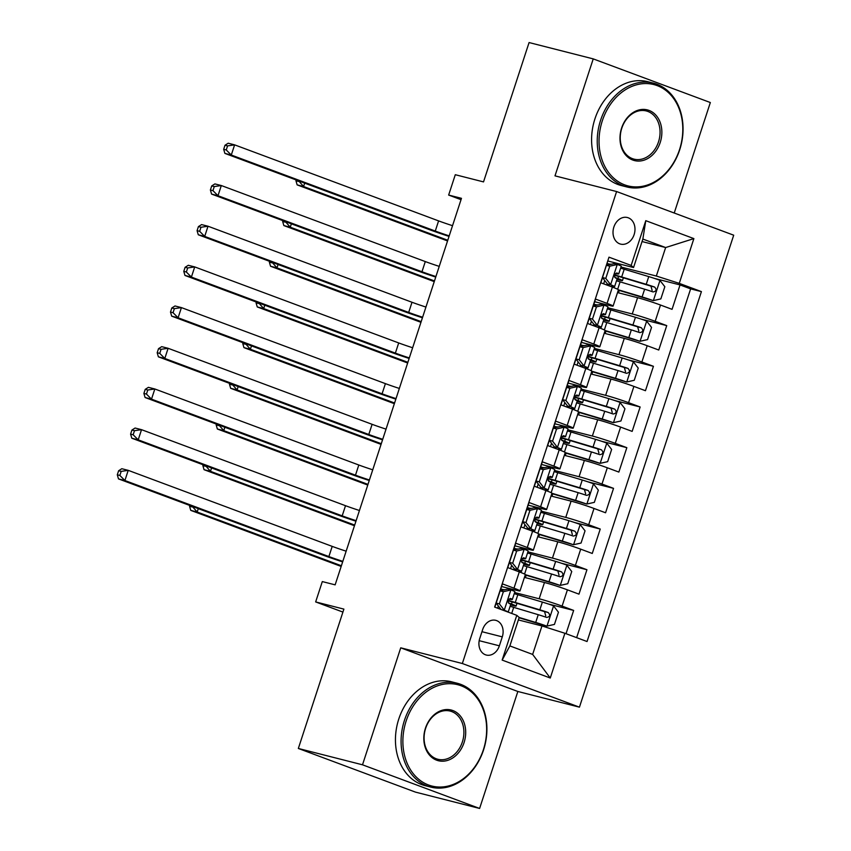<?xml version="1.0" encoding="UTF-8"?>
<svg xmlns="http://www.w3.org/2000/svg" width="851" height="851" viewBox="0 0 851 851"><rect width="100%" height="100%" fill="white"/><g stroke="black" fill="none" stroke-linecap="round" stroke-linejoin="round"><path stroke-width="1.28" d="M613.869 227.047A13.712 10.786 104.3 0 0 620.613 244.109A13.712 10.786 104.3 0 0 634.133 234.589A13.712 10.786 104.3 0 0 627.389 217.526A13.712 10.786 104.3 0 0 613.869 227.047M674.226 213.027L710.34 102.535L593.232 58.889L529.077 42.55L483.528 181.901L455.296 174.71L448.647 195.06L461.04 199.677M579.446 707.16L733.7 235.195L616.603 191.539L462.338 663.514L579.446 707.16L517.844 691.48L400.736 647.824L362.505 764.804L479.613 808.45L517.844 691.48M479.613 808.45L415.448 792.111L298.339 748.465L343.889 609.114L315.657 601.923L342.921 612.082M362.505 764.804L298.339 748.465M608.625 258.31L600.838 282.798L612.39 287.095L607.071 303.371A17.148 0.894 18.1 0 1 613.103 306.083A17.148 0.894 18.1 0 1 609.465 305.477L594.658 301.711M607.071 303.371L595.519 299.073L587.541 323.476L599.093 327.784L593.775 344.059A17.148 0.894 18.1 0 1 599.806 346.772A17.148 0.894 18.1 0 1 596.168 346.166L581.361 342.4M593.775 344.059L582.222 339.751L574.244 364.164L585.796 368.472L580.478 384.748A17.148 0.894 18.1 0 1 586.509 387.46A17.148 0.894 18.1 0 1 582.871 386.854L568.064 383.078M580.478 384.748L568.925 380.44L560.947 404.853L572.5 409.161L567.181 425.436A17.148 0.894 18.1 0 1 573.212 428.149A17.148 0.894 18.1 0 1 569.574 427.542L554.767 423.766M567.181 425.436L555.629 421.128L547.65 445.541L559.203 449.849L553.884 466.125A17.148 0.894 18.1 0 1 559.905 468.837A17.148 0.894 18.1 0 1 556.277 468.231L541.459 464.455M553.884 466.125L542.332 461.816L534.343 486.229L545.895 490.538L540.576 506.813A17.148 0.894 18.1 0 1 546.608 509.526A17.148 0.894 18.1 0 1 542.97 508.909L528.163 505.143M540.576 506.813L529.024 502.505L521.046 526.918L532.598 531.215L527.28 547.491A17.148 0.894 18.1 0 1 533.311 550.203A17.148 0.894 18.1 0 1 529.673 549.597L514.866 545.831M527.28 547.491L515.727 543.193L507.749 567.606L519.301 571.904A17.148 0.894 18.1 0 1 525.333 574.616L520.014 590.892A17.148 0.894 18.1 0 1 516.376 590.286L501.569 586.52M566.032 633.697L573.648 610.422L548.172 603.933M524.429 577.403L544.48 582.51A17.148 0.894 18.1 0 1 567.415 589.839L578.967 594.147L586.945 569.734L561.469 563.245M537.726 536.715L557.788 541.821A17.148 0.894 -161.9 0 1 580.712 549.15L592.264 553.458L600.242 529.045L574.765 522.557M551.023 496.027L571.085 501.133A17.148 0.894 -161.9 0 1 594.009 508.462L605.561 512.77L613.539 488.357L588.073 481.868M564.319 455.338L584.382 460.444A17.148 0.894 -161.9 0 1 607.306 467.773L618.858 472.082L626.836 447.669L601.37 441.19M577.616 414.65L597.679 419.756A17.148 0.894 -161.9 0 1 620.602 427.096L632.155 431.393L640.133 406.98L614.667 400.502M590.913 373.961L610.975 379.067A17.148 0.894 -161.9 0 1 633.899 386.407L645.452 390.705L653.43 366.302L627.964 359.813M604.221 333.273L624.272 338.39A17.148 0.894 -161.9 0 1 647.207 345.719L658.759 350.027L666.737 325.614L641.26 319.125M315.657 601.923L322.306 581.584L335.145 584.85L461.476 198.326L448.647 195.06M499.367 645.813L502.292 636.867A13.286 10.446 104.3 0 0 495.761 620.336A13.286 10.446 104.3 0 0 482.666 629.549L479.741 638.505A13.286 10.446 104.3 0 0 486.272 655.036A13.286 10.446 104.3 0 0 499.367 645.813L479.187 640.675M633.548 267.533L631.155 265.427L608.997 257.172L494.633 607.082L516.78 615.337L519.174 617.443L509.866 645.92L532.652 654.419L541.97 625.942L564.894 633.272L587.052 641.526L701.415 291.616L679.258 283.362L656.334 276.032L665.642 247.545L642.856 239.057L633.548 267.533L607.954 261.023M631.155 265.427L645.781 220.675L693.884 238.61L679.258 283.362M564.894 633.272L550.267 678.024L502.154 660.089L516.78 615.337M593.849 304.19L596.008 304.743M607.688 307.722L632.25 313.976A17.148 0.894 18.1 0 1 655.185 321.306L666.737 325.614M617.518 292.595L637.569 297.701L632.25 313.976M580.552 344.878L582.712 345.432M594.392 348.41L618.954 354.665A17.148 0.894 18.1 0 1 641.877 361.994L653.43 366.302M567.245 385.567L569.404 386.12M581.095 389.088L605.657 395.343A17.148 0.894 18.1 0 1 628.581 402.683L640.133 406.98M553.948 426.255L556.107 426.808M567.798 429.776L592.36 436.031A17.148 0.894 18.1 0 1 615.284 443.371L626.836 447.669M540.651 466.944L542.81 467.486M554.501 470.465L579.063 476.72A17.148 0.894 18.1 0 1 601.987 484.049L613.539 488.357M527.354 507.632L529.513 508.175M541.204 511.153L565.766 517.408A17.148 0.894 18.1 0 1 588.69 524.737L600.242 529.045M514.057 548.31L516.217 548.863M527.907 551.842L552.459 558.096A17.148 0.894 18.1 0 1 575.393 565.426L586.945 569.734M500.76 588.998L502.92 589.552M514.6 592.53L539.162 598.785A17.148 0.894 18.1 0 1 562.096 606.114L573.648 610.422M576.638 637.644L690.629 288.872L680.034 284.925L654.557 278.437M637.569 297.701A17.148 0.894 -161.9 0 1 660.504 305.03L672.056 309.339L680.034 284.925M494.825 607.157L502.43 583.871L513.983 588.179A17.148 0.894 18.1 0 1 520.014 590.892M518.365 619.932L541.97 625.942M400.736 647.824L462.338 663.514M593.232 58.889L555.001 175.859L616.603 191.539M642.037 241.546L665.642 247.545L693.884 238.61M607.146 263.512L609.305 264.055M620.996 267.033L656.334 276.032M538.523 534.268A27.221 1.425 -161.9 0 1 539.949 534.694L573.393 544.746A11.361 0.596 -161.9 0 0 562.309 541.066L538.619 533.96A17.148 0.894 -161.9 0 0 532.598 531.215M551.82 493.58A27.221 1.425 -161.9 0 1 553.246 494.005L586.69 504.058A11.361 0.596 -161.9 0 0 575.606 500.377L551.927 493.272A17.148 0.894 -161.9 0 0 545.895 490.538M565.117 452.892A27.221 1.425 -161.9 0 1 566.543 453.317L599.987 463.37A11.361 0.596 -161.9 0 0 588.903 459.689L565.224 452.583A17.148 0.894 -161.9 0 0 559.203 449.849M578.414 412.203A27.221 1.425 -161.9 0 1 579.839 412.629L613.284 422.692A11.361 0.596 -161.9 0 0 602.21 419L578.52 411.895A17.148 0.894 -161.9 0 0 572.5 409.161M591.722 371.525A27.221 1.425 -161.9 0 1 593.136 371.94L626.581 382.003A11.361 0.596 -161.9 0 0 615.507 378.312L591.817 371.217A17.148 0.894 -161.9 0 0 585.796 368.472M605.018 330.837A27.221 1.425 -161.9 0 1 606.444 331.262L639.888 341.315A11.361 0.596 -161.9 0 0 628.804 337.624L605.114 330.528A17.148 0.894 -161.9 0 0 599.093 327.784M690.629 288.872L701.415 291.616M618.315 290.148A27.221 1.425 -161.9 0 1 619.741 290.574L653.185 300.626A11.361 0.596 -161.9 0 0 642.101 296.935L618.411 289.84A17.148 0.894 -161.9 0 0 612.39 287.095M509.866 645.92L502.154 660.089M532.652 654.419L550.267 678.024M645.781 220.675L642.856 239.057M500.165 590.807L507.696 589.126L511.036 589.966L503.377 591.679L499.388 603.891L504.388 610.316A11.361 0.596 18.1 0 1 508.217 612.05A11.361 0.596 18.1 0 1 508.09 612.092M504.388 610.316L501.686 609.71M511.036 589.966A11.361 0.596 18.1 0 1 514.876 591.711L512.345 599.444A11.361 0.596 -161.9 0 0 510.568 598.508L510.44 598.466M504.994 589.722L503.686 589.647A27.221 1.425 18.1 0 1 500.718 589.115M501.048 609.465L496.133 603.146M508.728 599.274L512.1 599.487A11.361 0.596 -161.9 0 0 512.345 599.444M510.313 598.444L510.568 598.508C508.015 599.327 507.483 600.955 508.972 603.391A11.361 0.596 18.1 0 1 510.749 604.327L508.217 612.05M342.825 561.352A21.435 1.117 18.1 0 1 328.89 556.554L124.906 480.528L118.491 478.89L322.476 554.916A32.147 1.681 -161.9 0 0 342.645 561.883M346.144 551.182A21.435 1.117 18.1 0 1 332.209 546.385L128.224 470.348L124.906 480.528L119.863 475.443L121.193 471.38L118.629 470.731L117.3 474.794L119.863 475.443M118.629 470.731L121.81 468.72L128.224 470.348L121.193 471.38M117.3 474.794L118.491 478.89M503.377 591.679L500.154 590.86M496.154 603.061L499.388 603.891M512.185 601.912L511.494 604.019A13.499 0.702 18.1 0 1 516.089 606.093A13.499 0.702 18.1 0 1 513.227 605.614L510.653 604.955A2.574 1.585 -69.6 0 0 510.547 604.933M519.067 617.783L546.799 626.123L554.458 624.411L558.447 612.209L553.448 605.774A11.361 0.596 -161.9 0 0 542.364 602.093L517.823 594.732A32.795 1.713 -161.9 0 0 514.227 593.668M546.799 626.123A11.361 0.596 -161.9 0 0 535.715 622.432L519.163 617.475M510.111 606.284A32.795 1.713 18.1 0 1 513.696 607.348L538.236 614.699A11.361 0.596 18.1 0 1 546.629 617.422C550.023 616.815 550.554 615.188 548.225 612.539A11.361 0.596 -161.9 0 0 539.832 609.816L515.291 602.465A32.795 1.713 -161.9 0 0 508.143 600.391M511.494 604.019A27.221 1.425 18.1 0 1 508.355 602.806M508.047 600.795A27.221 1.425 18.1 0 1 517.472 603.455L544.534 611.603L545.746 615.847M198.283 508.632L197.177 512.015L190.762 510.377L341.166 566.436M341.379 565.755L197.177 512.015L192.315 506.409M189.837 505.483L189.571 506.281L192.135 506.93M189.571 506.281L190.762 510.377M406.15 720.978A52.294 41.114 104.3 0 0 428.542 785.005A52.294 41.114 104.3 0 0 483.379 749.763A52.294 41.114 104.3 0 0 460.987 685.725A52.294 41.114 104.3 0 0 406.15 720.978M483.559 749.912A53.581 42.124 -75.7 0 1 430.776 787.09A53.581 42.124 -75.7 0 1 404.427 720.425A53.581 42.124 -75.7 0 1 457.21 683.247A53.581 42.124 -75.7 0 1 483.559 749.912M425.457 728.169A26.147 20.562 -75.7 0 1 452.881 710.553A26.147 20.562 -75.7 0 1 464.072 742.561A26.147 20.562 -75.7 0 1 436.648 760.188A26.147 20.562 -75.7 0 1 425.457 728.169M462.348 742.008A24.86 19.552 104.3 0 0 450.126 711.074A24.86 19.552 104.3 0 0 425.638 728.328A24.86 19.552 104.3 0 0 437.861 759.262A24.86 19.552 104.3 0 0 462.348 742.008M430.776 787.09L425.128 785.654A53.581 42.124 -75.7 0 1 398.789 718.989A53.581 42.124 -75.7 0 1 451.573 681.811L457.21 683.247M602.306 120.842A52.294 41.114 104.3 0 0 624.698 184.869A52.294 41.114 104.3 0 0 679.534 149.627A52.294 41.114 104.3 0 0 657.142 85.6A52.294 41.114 104.3 0 0 602.306 120.842M679.704 149.787A53.581 42.124 -75.7 0 1 626.932 186.965A53.581 42.124 -75.7 0 1 600.583 120.299A53.581 42.124 -75.7 0 1 653.366 83.121A53.581 42.124 -75.7 0 1 679.704 149.787M621.613 128.044A26.147 20.562 -75.7 0 1 649.026 110.417A26.147 20.562 -75.7 0 1 660.227 142.436A26.147 20.562 -75.7 0 1 632.804 160.052A26.147 20.562 -75.7 0 1 621.613 128.044M658.504 141.883A24.86 19.552 104.3 0 0 646.281 110.949A24.86 19.552 104.3 0 0 621.794 128.203A24.86 19.552 104.3 0 0 634.016 159.137A24.86 19.552 104.3 0 0 658.504 141.883M626.932 186.965L621.283 185.529A53.581 42.124 -75.7 0 1 594.934 118.853A53.581 42.124 -75.7 0 1 647.717 81.675L653.366 83.121M513.461 550.118L520.993 548.438L524.333 549.289L516.674 550.991L512.685 563.202L517.685 569.627A11.361 0.596 18.1 0 1 521.525 571.361A11.361 0.596 18.1 0 1 521.269 571.404L517.302 571.159M517.685 569.627L514.344 568.776L516.227 569.638L512.696 569.447M524.333 549.289A11.361 0.596 18.1 0 1 528.173 551.023L525.641 558.756A11.361 0.596 -161.9 0 0 523.865 557.82L523.737 557.777M518.302 549.033L516.993 548.959A27.221 1.425 18.1 0 1 514.015 548.427M514.344 568.776L509.43 562.458M522.025 558.586L525.397 558.799A11.361 0.596 -161.9 0 0 525.641 558.756M523.61 557.756L523.865 557.82C521.312 558.639 520.78 560.266 522.269 562.702A11.361 0.596 18.1 0 1 524.046 563.639L521.525 571.361M356.122 520.663A21.435 1.117 18.1 0 1 342.187 515.866L138.202 439.839L131.788 438.201L335.773 514.227A32.147 1.681 -161.9 0 0 355.941 521.206M359.441 510.494A21.435 1.117 18.1 0 1 345.506 505.696L141.532 429.67L138.202 439.839L133.16 434.765L134.49 430.691L131.926 430.042L130.597 434.106L133.16 434.765M131.926 430.042L135.107 428.032L141.532 429.67L134.49 430.691M130.597 434.106L131.788 438.201M516.674 550.991L513.451 550.172M509.462 562.383L512.685 563.202M526.769 509.43L534.29 507.749L537.63 508.6L529.971 510.302L525.982 522.514L530.981 528.939A11.361 0.596 18.1 0 1 534.822 530.684A11.361 0.596 18.1 0 1 534.566 530.726L530.598 530.471M530.981 528.939L527.641 528.088L529.524 528.95L525.992 528.758M537.63 508.6A11.361 0.596 18.1 0 1 541.47 510.334L538.938 518.068A11.361 0.596 -161.9 0 0 537.162 517.131L537.034 517.089M531.598 508.355L530.29 508.27A27.221 1.425 18.1 0 1 527.312 507.739M527.641 528.088L522.727 521.769M535.322 517.897L538.694 518.11A11.361 0.596 -161.9 0 0 538.938 518.068M536.907 517.068L537.162 517.131C534.609 517.951 534.077 519.578 535.566 522.014A11.361 0.596 18.1 0 1 537.343 522.95L537.321 523.014M369.419 479.985A21.435 1.117 18.1 0 1 355.484 475.177L151.499 399.151L145.085 397.513L349.07 473.55A32.147 1.681 -161.9 0 0 369.249 480.517M372.738 469.805A21.435 1.117 18.1 0 1 358.814 465.008L154.829 388.981L151.499 399.151L146.457 394.077L147.787 390.003L145.223 389.354L143.893 393.417L146.457 394.077M145.223 389.354L148.404 387.343L154.829 388.981L147.787 390.003M143.893 393.417L145.085 397.513M529.971 510.302L526.748 509.483M522.759 521.695L525.982 522.514M540.066 468.741L547.587 467.061L550.927 467.912L543.268 469.624L539.279 481.826L544.278 488.251A11.361 0.596 18.1 0 1 548.118 489.995A11.361 0.596 18.1 0 1 547.874 490.038L543.895 489.793M544.278 488.251L540.938 487.4L542.821 488.261L539.3 488.07M550.927 467.912A11.361 0.596 18.1 0 1 554.767 469.646L552.235 477.379A11.361 0.596 -161.9 0 0 550.459 476.443L550.331 476.4M544.895 467.667L543.587 467.582A27.221 1.425 18.1 0 1 540.619 467.05M540.938 487.4L536.024 481.081M548.618 477.209L551.991 477.422A11.361 0.596 -161.9 0 0 552.235 477.379M550.203 476.379L550.459 476.443C547.906 477.273 547.374 478.9 548.863 481.326A11.361 0.596 18.1 0 1 550.64 482.262L550.618 482.326M382.716 439.297A21.435 1.117 18.1 0 1 368.781 434.489L164.796 358.462L158.382 356.824L362.366 432.861A32.147 1.681 -161.9 0 0 382.546 439.829M386.046 429.127A21.435 1.117 18.1 0 1 372.11 424.319L168.126 348.293L164.796 358.462L159.754 353.388L161.084 349.314L158.52 348.665L157.19 352.74L159.754 353.388M158.52 348.665L161.711 346.655L168.126 348.293L161.084 349.314M157.19 352.74L158.382 356.824M543.268 469.624L540.045 468.795M536.056 481.006L539.279 481.826M553.363 428.053L560.894 426.372L564.224 427.223L556.565 428.936L552.576 441.137L557.575 447.562A11.361 0.596 18.1 0 1 561.415 449.307A11.361 0.596 18.1 0 1 561.171 449.349L557.203 449.105M557.575 447.562L554.235 446.722L556.118 447.573L552.597 447.381M564.224 427.223A11.361 0.596 18.1 0 1 568.064 428.957L565.543 436.691A11.361 0.596 -161.9 0 0 563.756 435.755L563.639 435.723M558.192 426.979L556.884 426.894A27.221 1.425 18.1 0 1 553.916 426.362M554.235 446.722L549.331 440.403M561.915 436.52L565.287 436.733A11.361 0.596 -161.9 0 0 565.543 436.691M563.5 435.691L563.756 435.755C561.213 436.584 560.681 438.212 562.16 440.637A11.361 0.596 18.1 0 1 563.947 441.573L563.926 441.648M396.013 398.608A21.435 1.117 18.1 0 1 382.078 393.811L178.093 317.774L171.679 316.147L375.663 392.173A32.147 1.681 -161.9 0 0 395.843 399.14M399.342 388.439A21.435 1.117 18.1 0 1 385.407 383.631L181.423 307.605L178.093 317.774L173.051 312.7L174.381 308.636L171.817 307.977L170.487 312.051L173.051 312.7M171.817 307.977L175.008 305.966L181.423 307.605L174.381 308.636M170.487 312.051L171.679 316.147M556.565 428.936L553.341 428.117M549.352 440.318L552.576 441.137M525.482 561.224L524.79 563.33A13.499 0.702 18.1 0 1 529.386 565.404A13.499 0.702 18.1 0 1 526.524 564.926L523.95 564.266A2.574 1.585 -69.6 0 0 523.844 564.256M525.227 574.957A27.221 1.425 -161.9 0 1 526.652 575.382L560.096 585.435L567.755 583.722L571.744 571.521L566.745 565.096A11.361 0.596 -161.9 0 0 555.66 561.405L531.12 554.044A32.795 1.713 -161.9 0 0 527.524 552.99M560.096 585.435A11.361 0.596 -161.9 0 0 549.012 581.744L525.322 574.648M523.408 565.596A32.795 1.713 18.1 0 1 526.992 566.66L551.544 574.021A11.361 0.596 18.1 0 1 559.926 576.744C563.319 576.127 563.851 574.499 561.522 571.861A11.361 0.596 -161.9 0 0 553.139 569.138L528.588 561.777A32.795 1.713 -161.9 0 0 521.44 559.703M524.79 563.33A27.221 1.425 18.1 0 1 521.652 562.117M521.344 560.107A27.221 1.425 18.1 0 1 530.769 562.766L557.83 570.915L559.043 575.159M211.58 467.944L210.474 471.326L204.059 469.688L354.463 525.748M354.676 525.067L210.474 471.326L205.612 465.72M203.134 464.795L202.868 465.593L205.431 466.252M202.868 465.593L204.059 469.688M538.779 520.535L538.098 522.642A13.499 0.702 18.1 0 1 542.683 524.716A13.499 0.702 18.1 0 1 539.821 524.237L537.247 523.588A2.574 1.585 -69.6 0 0 537.141 523.567M573.393 544.746L581.052 543.044L585.041 530.833L580.042 524.407A11.361 0.596 -161.9 0 0 568.957 520.716L544.417 513.355A32.795 1.713 -161.9 0 0 540.821 512.302M536.704 524.907A32.795 1.713 18.1 0 1 540.3 525.971L564.841 533.332A11.361 0.596 18.1 0 1 573.223 536.056C576.616 535.439 577.148 533.811 574.829 531.173A11.361 0.596 -161.9 0 0 566.436 528.45L541.896 521.089A32.795 1.713 -161.9 0 0 534.736 519.014M538.098 522.642A27.221 1.425 18.1 0 1 534.949 521.44M534.641 519.429A27.221 1.425 18.1 0 1 544.066 522.078L571.127 530.226L572.34 534.471M224.877 427.255L223.781 430.638L217.356 429L367.76 485.059M367.983 484.389L223.781 430.638L218.909 425.032M216.431 424.106L216.165 424.904L218.739 425.564M216.165 424.904L217.356 429M552.076 479.858L551.395 481.953A13.499 0.702 18.1 0 1 555.98 484.028A13.499 0.702 18.1 0 1 553.118 483.549L550.544 482.9A2.574 1.585 -69.6 0 0 550.448 482.879M586.69 504.058L594.349 502.356L598.338 490.144L593.338 483.719A11.361 0.596 -161.9 0 0 582.254 480.028L557.713 472.677A32.795 1.713 -161.9 0 0 554.129 471.614M550.001 484.23A32.795 1.713 18.1 0 1 553.597 485.283L578.137 492.644A11.361 0.596 18.1 0 1 586.53 495.367C589.913 494.761 590.445 493.133 588.126 490.484A11.361 0.596 -161.9 0 0 579.733 487.761L555.192 480.4A32.795 1.713 -161.9 0 0 548.033 478.326M551.395 481.953A27.221 1.425 18.1 0 1 548.246 480.751M547.938 478.741A27.221 1.425 18.1 0 1 557.362 481.389L584.424 489.538L585.648 493.793M238.184 386.567L237.078 389.949L230.664 388.311L381.057 444.371M381.28 443.701L237.078 389.949L232.206 384.344M229.727 383.418L229.472 384.216L232.036 384.875M229.472 384.216L230.664 388.311M565.372 439.169L564.692 441.265A13.499 0.702 18.1 0 1 569.287 443.35A13.499 0.702 18.1 0 1 566.415 442.871L563.841 442.212A2.574 1.585 -69.6 0 0 563.745 442.19M599.987 463.37L607.646 461.667L611.635 449.456L606.635 443.031A11.361 0.596 -161.9 0 0 595.562 439.339L571.01 431.989A32.795 1.713 -161.9 0 0 567.426 430.925M563.298 443.541A32.795 1.713 18.1 0 1 566.894 444.594L591.434 451.955A11.361 0.596 18.1 0 1 599.827 454.679C603.221 454.072 603.753 452.445 601.423 449.796A11.361 0.596 -161.9 0 0 593.03 447.073L568.489 439.712A32.795 1.713 -161.9 0 0 561.33 437.648M564.692 441.265A27.221 1.425 18.1 0 1 561.543 440.063M561.235 438.052A27.221 1.425 18.1 0 1 570.67 440.701L597.732 448.86L598.944 453.104M251.481 345.889L250.375 349.261L243.96 347.634L394.353 403.682M394.577 403.012L250.375 349.261L245.503 343.655M243.024 342.73L242.769 343.538L245.333 344.187M242.769 343.538L243.96 347.634M566.66 387.365L574.191 385.684L577.521 386.535L569.862 388.247L565.872 400.449L570.872 406.884A11.361 0.596 18.1 0 1 574.712 408.618A11.361 0.596 18.1 0 1 574.468 408.661L570.5 408.416M570.872 406.884L567.543 406.033L569.415 406.884L565.894 406.704M577.521 386.535A11.361 0.596 18.1 0 1 581.361 388.279L578.84 396.002A11.361 0.596 -161.9 0 0 577.052 395.077L576.935 395.034M571.489 386.29L570.181 386.205A27.221 1.425 18.1 0 1 567.213 385.684M567.543 406.033L562.628 399.715M575.212 395.843L578.584 396.045A11.361 0.596 -161.9 0 0 578.84 396.002M576.808 395.002L577.052 395.077C574.51 395.896 573.978 397.523 575.457 399.949A11.361 0.596 18.1 0 1 577.244 400.885L577.223 400.959M409.31 357.92A21.435 1.117 18.1 0 1 395.375 353.122L191.401 277.086L184.975 275.458L388.96 351.484A32.147 1.681 -161.9 0 0 409.14 358.452M412.639 347.751A21.435 1.117 18.1 0 1 398.704 342.942L194.719 266.916L191.401 277.086L186.358 272.012L187.688 267.948L185.114 267.288L183.784 271.363L186.358 272.012M185.114 267.288L188.305 265.289L194.719 266.916L187.688 267.948M183.784 271.363L184.975 275.458M569.862 388.247L566.638 387.428M562.649 399.63L565.872 400.449M577.148 401.523A2.574 1.585 -69.6 0 0 577.042 401.502L579.712 402.183A13.499 0.702 18.1 0 0 582.584 402.661L583.488 399.874M613.284 422.692L620.943 420.979L624.942 408.778L619.932 402.342A11.361 0.596 -161.9 0 0 608.859 398.662L584.318 391.3A32.795 1.713 -161.9 0 0 580.722 390.237M578.68 398.481L577.989 400.576A13.499 0.702 18.1 0 1 582.584 402.661M576.595 402.853A32.795 1.713 18.1 0 1 580.191 403.917L604.731 411.267A11.361 0.596 18.1 0 1 613.124 413.99C616.518 413.384 617.049 411.756 614.72 409.108A11.361 0.596 -161.9 0 0 606.327 406.384L581.786 399.034A32.795 1.713 -161.9 0 0 574.638 396.96M577.989 400.576A27.221 1.425 18.1 0 1 574.84 399.374M574.542 397.364A27.221 1.425 18.1 0 1 583.967 400.023L611.029 408.172L612.241 412.416M264.778 305.201L263.672 308.573L257.257 306.945L407.65 362.994M407.874 362.324L263.672 308.573L258.8 302.967M256.321 302.052L256.066 302.85L258.63 303.499M256.066 302.85L257.257 306.945M579.957 346.676L587.488 344.995L590.828 345.846L583.169 347.559L579.18 359.771L584.18 366.196A11.361 0.596 18.1 0 1 588.009 367.93A11.361 0.596 18.1 0 1 587.764 367.972L583.797 367.728M584.18 366.196L580.839 365.345L582.712 366.196L579.191 366.015M590.828 345.846A11.361 0.596 18.1 0 1 594.658 347.591L592.136 355.324A11.361 0.596 -161.9 0 0 590.36 354.388L590.232 354.346M584.786 345.602L583.478 345.527A27.221 1.425 18.1 0 1 580.51 344.995M580.839 365.345L575.925 359.026M588.52 355.154L591.892 355.356A11.361 0.596 -161.9 0 0 592.136 355.324M590.105 354.324L590.36 354.388C587.807 355.207 587.275 356.835 588.754 359.271A11.361 0.596 18.1 0 1 590.541 360.196L590.52 360.271M422.617 317.232A21.435 1.117 18.1 0 1 408.682 312.434L204.697 236.408L198.283 234.77L402.257 310.796A32.147 1.681 -161.9 0 0 422.436 317.763M425.936 307.062A21.435 1.117 18.1 0 1 412.001 302.265L208.016 226.228L204.697 236.408L199.655 231.323L200.985 227.26L198.411 226.6L197.081 230.674L199.655 231.323M198.411 226.6L201.602 224.6L208.016 226.228L200.985 227.26M197.081 230.674L198.283 234.77M583.169 347.559L579.935 346.74M575.946 358.941L579.18 359.771M590.445 360.835A2.574 1.585 -69.6 0 0 590.339 360.813L593.019 361.494A13.499 0.702 18.1 0 0 595.881 361.973L596.785 359.186M626.581 382.003L634.25 380.291L638.239 368.089L633.24 361.654A11.361 0.596 -161.9 0 0 622.155 357.973L597.615 350.612A32.795 1.713 -161.9 0 0 594.019 349.548M591.977 357.792L591.285 359.899A13.499 0.702 18.1 0 1 595.881 361.973M589.903 362.164A32.795 1.713 18.1 0 1 593.487 363.228L618.028 370.579A11.361 0.596 18.1 0 1 626.421 373.302C629.814 372.695 630.346 371.068 628.017 368.419A11.361 0.596 -161.9 0 0 619.624 365.696L595.083 358.345A32.795 1.713 -161.9 0 0 587.935 356.271M591.285 359.899A27.221 1.425 18.1 0 1 588.137 358.686M587.839 356.675A27.221 1.425 18.1 0 1 597.264 359.335L624.326 367.483L625.538 371.727M278.075 264.512L276.969 267.884L270.554 266.257L420.947 322.316M421.171 321.635L276.969 267.884L272.107 262.289M269.629 261.363L269.363 262.161L271.926 262.81M269.363 262.161L270.554 266.257M593.253 305.998L600.785 304.318L604.125 305.158L596.466 306.871L592.477 319.082L597.476 325.507A11.361 0.596 18.1 0 1 601.317 327.241A11.361 0.596 18.1 0 1 601.061 327.284L597.094 327.039M597.476 325.507L594.136 324.656L596.019 325.518L592.487 325.327M604.125 305.158A11.361 0.596 18.1 0 1 607.965 306.903L605.433 314.636A11.361 0.596 -161.9 0 0 603.657 313.7L603.529 313.657M598.093 304.913L596.774 304.839A27.221 1.425 18.1 0 1 593.807 304.307M594.136 324.656L589.222 318.338M601.817 314.466L605.189 314.679A11.361 0.596 -161.9 0 0 605.433 314.636M603.402 313.636L603.657 313.7C601.104 314.519 600.572 316.147 602.061 318.582A11.361 0.596 18.1 0 1 603.838 319.519L603.816 319.582M435.914 276.543A21.435 1.117 18.1 0 1 421.979 271.746L217.994 195.719L211.58 194.081L415.565 270.107A32.147 1.681 -161.9 0 0 435.733 277.075M439.233 266.374A21.435 1.117 18.1 0 1 425.298 261.576L221.313 185.539L217.994 195.719L212.952 190.645L214.282 186.571L211.718 185.922L210.388 189.986L212.952 190.645M211.718 185.922L214.899 183.912L221.313 185.539L214.282 186.571M210.388 189.986L211.58 194.081M596.466 306.871L593.243 306.052M589.254 318.253L592.477 319.082M603.742 320.146A2.574 1.585 -69.6 0 0 603.636 320.125L606.316 320.806A13.499 0.702 18.1 0 0 609.178 321.284L610.093 318.508M639.888 341.315L647.547 339.602L651.536 327.401L646.537 320.976A11.361 0.596 -161.9 0 0 635.452 317.285L610.912 309.924A32.795 1.713 -161.9 0 0 607.316 308.87M605.274 317.104L604.582 319.21A13.499 0.702 18.1 0 1 609.178 321.284M603.199 321.476A32.795 1.713 18.1 0 1 606.784 322.54L631.325 329.901A11.361 0.596 18.1 0 1 639.718 332.613C643.111 332.007 643.643 330.379 641.314 327.741A11.361 0.596 -161.9 0 0 632.921 325.018L608.38 317.657A32.795 1.713 -161.9 0 0 601.231 315.583M604.582 319.21A27.221 1.425 18.1 0 1 601.444 317.997M601.136 315.987A27.221 1.425 18.1 0 1 610.561 318.646L637.622 326.795L638.835 331.039M291.372 223.824L290.265 227.206L283.851 225.568L434.255 281.628M434.467 280.947L290.265 227.206L285.404 221.6M282.926 220.675L282.66 221.473L285.223 222.132M282.66 221.473L283.851 225.568M606.561 265.31L614.082 263.629L617.422 264.48L609.763 266.182L605.774 278.394L610.773 284.819A11.361 0.596 18.1 0 1 614.613 286.564A11.361 0.596 18.1 0 1 614.358 286.596L610.39 286.351M610.773 284.819L607.433 283.968L609.316 284.83L605.784 284.638M617.422 264.48A11.361 0.596 18.1 0 1 621.262 266.214L618.73 273.948A11.361 0.596 -161.9 0 0 616.954 273.011L616.826 272.969M611.39 264.225L610.082 264.15A27.221 1.425 18.1 0 1 607.103 263.619M607.433 283.968L602.519 277.649M615.113 273.777L618.486 273.99A11.361 0.596 -161.9 0 0 618.73 273.948M616.698 272.948L616.954 273.011C614.401 273.831 613.869 275.458 615.358 277.894A11.361 0.596 18.1 0 1 617.135 278.83L617.113 278.894M449.211 235.865A21.435 1.117 18.1 0 1 435.276 231.057L231.291 155.031L224.877 153.393L428.861 229.43A32.147 1.681 -161.9 0 0 449.03 236.397M452.53 225.685A21.435 1.117 18.1 0 1 438.595 220.888L234.621 144.861L231.291 155.031L226.249 149.957L227.579 145.883L225.015 145.234L223.685 149.297L226.249 149.957M225.015 145.234L228.196 143.223L234.621 144.861L227.579 145.883M223.685 149.297L224.877 153.393M609.763 266.182L606.54 265.363M602.551 277.575L605.774 278.394M617.039 279.468A2.574 1.585 -69.6 0 0 616.932 279.447L619.613 280.117A13.499 0.702 18.1 0 0 622.475 280.596L623.389 277.82M653.185 300.626L660.844 298.914L664.833 286.713L659.833 280.287A11.361 0.596 -161.9 0 0 648.749 276.596L624.208 269.235A32.795 1.713 -161.9 0 0 620.613 268.182M618.571 276.415L617.879 278.522A13.499 0.702 18.1 0 1 622.475 280.596M616.496 280.787A32.795 1.713 18.1 0 1 620.081 281.851L644.632 289.212A11.361 0.596 18.1 0 1 653.015 291.936C656.408 291.319 656.94 289.691 654.61 287.053A11.361 0.596 -161.9 0 0 646.228 284.33L621.677 276.969A32.795 1.713 -161.9 0 0 614.528 274.894M617.879 278.522A27.221 1.425 18.1 0 1 614.741 277.309M614.433 275.309A27.221 1.425 18.1 0 1 623.857 277.958L650.919 286.106L652.132 290.351M304.669 183.135L303.573 186.518L297.148 184.88L447.552 240.939M447.775 240.259L303.573 186.518L298.701 180.912M296.222 179.986L295.957 180.784L298.531 181.444M295.957 180.784L297.148 184.88M624.272 338.39L618.954 354.665M610.975 379.067L605.657 395.343M597.679 419.756L592.36 436.031M584.382 460.444L579.063 476.72M571.085 501.133L565.766 517.408M557.788 541.821L552.459 558.096M544.48 582.51L539.162 598.785M567.415 589.839L562.096 606.114M660.504 305.03L655.185 321.306M647.207 345.719L641.877 361.994M633.899 386.407L628.581 402.683M620.602 427.096L615.284 443.371M607.306 467.773L601.987 484.049M594.009 508.462L588.69 524.737M580.712 549.15L575.393 565.426M519.301 571.904L513.983 588.179M481.964 631.697L502.292 636.867M510.845 590.009L504.26 610.156M497.622 608.199L498.346 605.986M328.89 556.554L332.209 546.385M546.991 626.081L553.565 605.944M515.291 602.465L517.823 594.732M511.706 613.443L513.696 607.348M539.832 609.816L542.364 602.093M535.715 622.432L538.236 614.699M544.534 611.603L548.225 612.539M524.142 549.331L517.557 569.468M510.557 568.649L511.642 565.309M342.187 515.866L345.506 505.696M537.438 508.643L530.854 528.779M523.854 527.96L524.939 524.62M355.484 475.177L358.814 465.008M550.735 467.954L544.151 488.091M537.151 487.272L538.236 483.932M368.781 434.489L372.11 424.319M564.032 427.266L557.458 447.403M550.448 446.584L551.544 443.243M382.078 393.811L385.407 383.631M560.288 585.392L566.872 565.255M528.588 561.777L531.12 554.044M524.578 574.074L526.992 566.66M553.139 569.138L555.66 561.405M549.012 581.744L551.544 574.021M557.83 570.915L561.522 571.861M573.585 544.704L580.169 524.567M541.896 521.089L544.417 513.355M537.875 533.386L540.3 525.971M566.436 528.45L568.957 520.716M562.309 541.066L564.841 533.332M571.127 530.226L574.829 531.173M586.882 504.015L593.466 483.879M555.192 480.4L557.713 472.677M551.171 492.697L553.597 485.283M579.733 487.761L582.254 480.028M575.606 500.377L578.137 492.644M584.424 489.538L588.126 490.484M600.178 463.327L606.763 443.19M568.489 439.712L571.01 431.989M564.468 452.009L566.894 444.594M593.03 447.073L595.562 439.339M588.903 459.689L591.434 451.955M597.732 448.86L601.423 449.796M577.34 386.577L570.755 406.725M563.745 405.895L564.841 402.555M395.375 353.122L398.704 342.942M613.475 422.649L620.06 402.502M581.786 399.034L584.318 391.3M577.765 411.32L580.191 403.917M606.327 406.384L608.859 398.662M602.21 419L604.731 411.267M611.029 408.172L614.72 409.108M590.637 345.889L584.052 366.036M577.042 365.207L578.137 361.866M408.682 312.434L412.001 302.265M626.783 381.961L633.357 361.824M595.083 358.345L597.615 350.612M591.062 370.642L593.487 363.228M619.624 365.696L622.155 357.973M615.507 378.312L618.028 370.579M624.326 367.483L628.017 368.419M603.933 305.211L597.349 325.348M590.339 324.529L591.434 321.189M421.979 271.746L425.298 261.576M640.08 341.272L646.664 321.135M608.38 317.657L610.912 309.924M604.37 329.954L606.784 322.54M632.921 325.018L635.452 317.285M628.804 337.624L631.325 329.901M637.622 326.795L641.314 327.741M617.23 264.523L610.646 284.66M603.646 283.84L604.731 280.5M435.276 231.057L438.595 220.888M653.377 300.584L659.961 280.447M621.677 276.969L624.208 269.235M617.666 289.266L620.081 281.851M646.228 284.33L648.749 276.596M642.101 296.935L644.632 289.212M650.919 286.106L654.61 287.053M538.63 533.939L533.311 550.203M551.927 493.25L546.608 509.526M565.234 452.562L559.905 468.837M578.531 411.873L573.212 428.149M591.828 371.185L586.509 387.46M605.125 330.496L599.806 346.772M618.422 289.808L613.103 306.083M516.089 606.093L516.993 603.306M534.822 530.684L537.343 522.95M548.118 489.995L550.64 482.262M561.415 449.307L563.947 441.573M529.386 565.404L530.301 562.628M525.386 577.648L526.173 575.233M542.683 524.716L543.598 521.94M538.683 536.96L539.47 534.545M555.98 484.028L556.894 481.251M551.98 496.271L552.767 493.867M569.287 443.35L570.191 440.563M565.287 455.583L566.075 453.179M574.712 408.618L577.244 400.885M578.584 414.894L579.371 412.49M588.009 367.93L590.541 360.196M591.881 374.206L592.668 371.802M601.317 327.241L603.838 319.519M605.178 333.518L605.965 331.113M614.613 286.564L617.135 278.83M618.475 292.84L619.262 290.425"/></g></svg>
